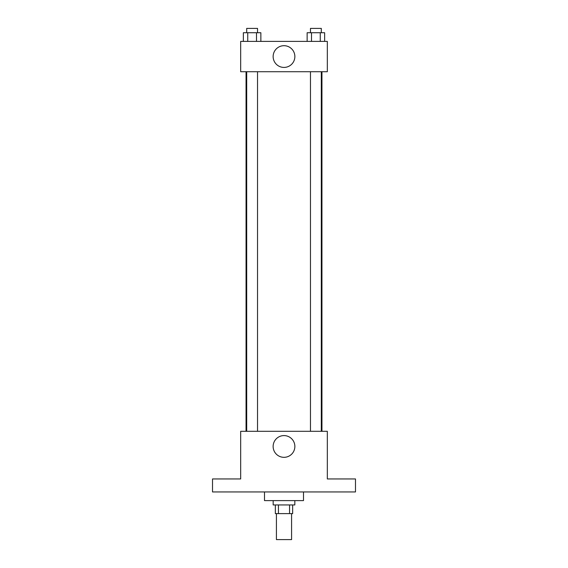 <?xml version="1.0" encoding="UTF-8"?>
<svg xmlns="http://www.w3.org/2000/svg" width="568" height="568" viewBox="0 0 568 568"><rect width="100%" height="100%" fill="white"/><g stroke="black" fill="none" stroke-linecap="round" stroke-linejoin="round"><path stroke-width="0.85" d="M276.417 513.607L276.417 539.6L291.583 539.6L291.583 513.607M289.559 504.945L289.559 513.607L275.338 513.607L275.338 504.945M289.559 513.607L292.662 513.607L292.662 504.945M294.827 500.607L294.827 504.945L273.173 504.945L273.173 500.607M278.441 504.945L278.441 513.607M264.503 491.945L264.503 500.607L303.497 500.607L303.497 491.945M355.483 491.945L212.517 491.945L212.517 478.952L240.676 478.952L240.676 431.297L327.324 431.297L327.324 478.952L355.483 478.952L355.483 491.945M294.863 446.455A10.863 10.863 0 0 1 278.569 455.87A10.863 10.863 0 0 1 278.569 437.048A10.863 10.863 0 0 1 294.863 446.455M321.95 71.724L321.95 431.297M310.469 431.297L310.469 71.724M257.531 71.724L257.531 431.297M327.324 71.724L240.676 71.724L240.676 41.4L327.324 41.4L327.324 71.724M294.863 56.559A10.863 10.863 0 0 1 278.569 65.966A10.863 10.863 0 0 1 278.569 47.151A10.863 10.863 0 0 1 294.863 56.559M324.64 41.4L324.64 32.731L307.132 32.731L307.132 41.4M320.26 32.731L320.26 41.4M311.505 32.731L311.505 41.4M310.469 32.731L310.469 28.4L321.303 28.4L321.303 32.731M260.868 41.4L260.868 32.731L243.36 32.731L243.36 41.4M256.495 32.731L256.495 41.4M247.74 32.731L247.74 41.4M246.697 32.731L246.697 28.4L257.531 28.4L257.531 32.731M246.05 71.724L246.05 431.297M321.303 431.297L321.303 71.724M246.697 71.724L246.697 431.297"/></g></svg>
